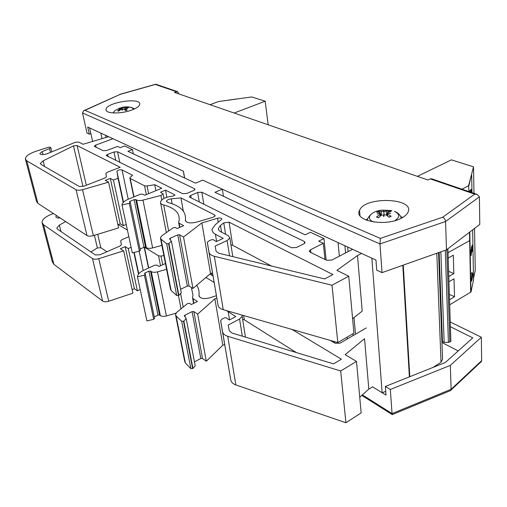 <?xml version="1.0" encoding="UTF-8"?>
<svg xmlns="http://www.w3.org/2000/svg" width="507" height="507" viewBox="0 0 507 507"><rect width="100%" height="100%" fill="white"/><g stroke="black" fill="none" stroke-linecap="round" stroke-linejoin="round"><path stroke-width="0.76" d="M448.182 258.05L453.302 255.167L453.841 273.609L448.777 276.543M453.841 273.609L448.613 271.321M448.949 281.753L453.993 278.806L454.519 296.753L449.525 299.738M454.519 296.753L449.354 294.371M473.513 278.616L475.255 270.282L474.552 228.397M449.69 304.808L470.673 292.178L469.495 232.263L469.659 240.591L448.011 252.695L469.659 240.591L470.971 292.197L473.532 279.934L472.638 229.855M473.969 193.306L473.525 166.828L468.582 185.752L469.013 191.608M417.407 176.36L451.388 159.857L473.525 166.828M461.915 189.174L468.582 185.752L471.352 175.143L468.899 185.758M210.044 104.695L218.561 101.552L251.675 96.951L265.186 101.21L268.178 124.785M234.164 113.029L265.186 101.21M441.939 342.485L458.22 350.926M450.4 326.736L472.771 337.852L445.349 362.492L385.358 386.467L385.998 395.099L372.512 386.822L382.151 392.735L371.859 258.183M450.248 321.964L481.327 337.244L450.33 365.376L390.333 389.477L385.358 386.467M390.333 389.477L392.05 413.598L362.353 394.864M481.327 337.244L481.65 360.667L451.116 389.287L392.05 413.598L392.241 414.606L450.736 390.504L451.116 389.287L450.33 365.376M478.868 363.272L481.454 361.466L481.65 360.667M450.02 390.802L450.736 390.504M339.354 256.168L338.061 242.587L222.307 189.168L223.422 196.285L222.307 189.168L375.979 260.091L376.726 270.13L382.012 272.633L446.502 249.818L479.78 224.405L479.4 196.855L477.081 194.377L474.71 194.149L442.75 217.186C444.398 218.054 445.336 219.499 445.564 221.508L479.4 196.855M90.848 133.474L89.327 134.203L87.724 127.054L183.338 171.182L184.542 177.97M442.75 217.186L380.326 238.404L85.005 110.336L83.782 110.697L82.502 112.953L87.039 133.126L89.327 134.203M382.012 272.633L379.971 243.943L445.564 221.508L446.502 249.818M431.596 178.781L430.253 178.882L427.965 180.01L174.509 92.413L177.545 91.672L178.965 93.953M402.697 217.452L400.701 216.66M367.74 218.802L365.737 219.918M401.411 218.156C385.244 227.136 353.322 220.754 359.558 210.329C365.015 195.835 416.298 197.964 407.774 212.699C406.671 214.708 404.548 216.527 401.411 218.156M131.421 110.184C120.71 114.17 105.253 113.733 106.007 109.569C105.678 102.528 141.111 96.97 139.761 104.265C139.406 106.286 136.624 108.264 131.421 110.184M85.005 110.336L120.191 94.372L155.953 84.27M380.326 238.404L379.971 243.943L82.502 112.953M120.191 94.372L84.035 110.577M441.895 341.287L444.151 342.396L448.41 342.415L450.875 341.407L447.884 248.766M432.997 367.429L441.033 362.258L442.567 359.146L438.542 252.632M441.033 362.258L436.806 253.247M382.151 392.735L385.726 391.391M355.502 334.195L354.006 317.572M348.081 251.662L347.663 247.017M353.113 335.59L352.942 333.739M345.552 252.968L344.893 245.743M347.244 338.999L347.067 337.168M184.643 178.02L183.445 171.233L105.614 135.312L106.096 137.549M102.065 138.728L100.842 133.113M92.635 141.478L89.612 127.929M401.24 218.244C400.448 215.12 398.217 212.839 394.547 211.387L394.383 211.343C400.036 214.081 400.162 217.199 394.769 220.684M373.957 222.066C364.825 218.904 370.49 211.153 382.24 210.113L391.917 210.582M387.798 213.086L387.31 212.218L387.735 211.989L391.131 211.444L389.192 210.671L384.078 211.368L383.894 212.598L383.533 211.394L378.609 211.223L376.657 212.199L379.882 212.395L380.307 212.813L379.819 213.498L380.288 214.024L376.53 217.021L377.138 217.053M387.76 212.839L390.637 213.301L387.31 213.377L387.728 216.071M383.533 211.394L383.85 210.595L384.04 214.968L386.131 214.917L389.199 217.269L391.157 216.274L387.728 214.112M384.046 214.955L383.786 216.755L383.495 214.981L383.85 216.331M376.53 217.021L378.463 217.814L381.416 215.158L383.495 214.981M379.819 213.498L377.024 214.005L379.825 213.251M383.85 210.595L384.078 211.368M388.654 211.774L389.192 210.671M378.609 211.223L379.242 212.306M390.593 216.362L391.157 216.274M131.611 107.535L133.772 109.259M113.777 112.972C113.435 112.129 114.069 111.21 115.678 110.222L119.867 108.048M121.363 107.566C124.912 106.603 128.467 106.628 132.023 107.649L134.475 108.942M125.92 108.206L125.711 107.877L126.243 107.623L129.108 107.446L128.17 107.072L124.107 107.357L124.158 108.283L123.746 107.383L119.551 108.181L121.065 108.023L120.666 108.631M125.888 108.067L127.783 108.346L125.242 108.536L125.628 110.526M120.66 108.466L118.815 109.03L120.723 108.713L117.618 110.78L118.549 111.166L120.977 109.474L122.333 109.316L122.073 110.361L122.694 109.29L124.082 109.239L125.603 110.627L127.238 110.051L125.413 108.771M123.746 107.383L124.107 107.357M127.802 107.465L128.17 107.072M121.179 107.611L121.8 109.214M117.618 110.78L118.125 110.837M122.333 109.316L122.46 109.67M124.158 108.283L124.323 109.436M359.736 397.177L368.817 389.148L372.518 386.822M220.659 320.937L230.793 380.054C231.243 382.246 232.935 383.875 235.875 384.94L345.92 422.768L361.161 412.901L356.484 361.402L340.685 370.978L227.719 336.274C224.709 335.298 222.991 333.771 222.56 331.698L220.659 320.62L221.984 319.163L224.075 318.079C225.666 317.502 226.673 317.655 227.104 318.529L229.335 319.968L235.761 316.615L226.73 310.683M194.447 361.871L200.823 358.493L202.508 358.455L206.305 361.212L222.827 345.229L224.69 344.595M175.65 315.386L184.668 361.263L185.353 362.936L190.854 368.595L192.945 368.437L195.189 365.75L195.018 364.869M154.293 316.938L158.026 315.088L159.559 315.037L160.339 315.588C161.834 316.501 163.856 316.622 166.41 315.956L175.973 313.155M166.588 269.318L157.493 271.866C154.863 272.519 152.797 272.43 151.276 271.594L150.49 271.08L148.925 271.15L145.021 272.956L144.463 273.52L145.389 274.458L144.4 275.181L137.454 276.797L146.929 320.944L153.678 319.309L154.603 318.428M132.169 289.738L134.355 288.711L137.397 290.822L140.179 289.51M42.214 223.238L52.354 261.923L53.869 264.324L102.598 301.031C104.049 301.931 106.096 301.995 108.739 301.215L132.923 293.185L123.638 250.838L98.757 258.684C96.038 259.451 93.947 259.419 92.483 258.589L43.507 224.728L42.018 222.497C42.119 219.404 45.472 216.584 52.063 214.049L53.457 213.548M106.907 251.745L100.83 247.72L97.376 247.974L90.886 251.909M242.638 319.347L244.279 319.784L296.303 352.561M245.54 337.149L245.344 336.566M241.997 315.069L242.156 316.248L239.583 319.042L228.207 325.012L229.291 330.729L231.889 333.004L333.549 363.874L341.388 359.209L292.038 329.436M128.841 236.674L121.959 239.665L120.634 240.945L121.452 244.659L120.108 245.958L99.999 254.768L95.386 254.983L57.551 229.196L56.816 228.093L59.357 225.108L65.656 221.565M97.376 247.974L94.41 235.305M118.308 224.62L127.434 230.127M213.003 275.979L209.86 274.11M214.1 282.412L205.905 277.468M333.574 342.326L333.467 341.331M368.817 389.148L364.546 338.714L345.147 354.653L356.484 361.402M163.888 255.572L160.985 256.073L158.539 255.832L144.406 247.15M138.506 274.135L133.873 252.467M131.123 247.296L128.252 248.563L125.178 246.617L120.362 248.741L123.638 250.838M137.397 290.822L128.252 248.563M134.355 288.711L125.178 246.617M56.518 215.564L55.859 216.793C56.144 217.82 57.564 218.194 60.105 217.921M330.361 340.438L335.203 343.283L340.096 343.157L366.257 327.947M334.696 342.986L334.557 341.642M137.454 276.797C137.689 274.306 139.881 272.088 144.032 270.13L154.667 265.231L156.993 265.129L159.084 266.448L165.447 263.507M345.92 422.768L340.685 370.978M216.806 298.186L214.867 298.813L197.673 314.125L193.82 311.564L192.09 311.621L184.878 315.196L184.314 315.817L186.183 318.561L183.845 321.134L181.69 321.305L176.132 316.013L175.46 314.435L176.854 312.242L187.514 303.566L189.498 303.332L191.335 304.536L197.477 301.475L193.034 298.604L192.527 297.698L192.99 295.163L191.367 287.456M222.827 345.229L214.867 298.813M206.305 361.212L197.673 314.125M190.854 368.595L181.69 321.305M185.353 362.936L176.132 316.013M196.748 285.251C198.605 288.147 199.359 291.329 199.004 294.795L198.959 295.175C199.676 298.408 203.193 299.32 209.499 297.913L216.369 295.701M352.606 318.681L362.213 311.114L357.505 255.541L336.933 270.358L348.746 276.22L332.009 285.238L214.309 256.263C211.191 255.446 209.435 254.108 209.036 252.252L207.331 242.333L208.751 240.996L210.956 239.976C212.629 239.424 213.681 239.538 214.106 240.318L216.4 241.56L223.188 238.41L215.424 234.285C212.883 232.878 211.799 231.129 212.173 229.031L215.367 224.62L221.863 219.195C221.635 218.023 220.203 217.706 217.579 218.251L201.856 222.909L183.528 236.997L179.586 234.779L177.78 234.868L170.168 238.233L169.56 238.797L171.436 241.224L168.571 243.74L166.67 243.778L161.03 239.152L160.383 237.751L161.891 235.755L173.248 227.757L175.321 227.497L177.197 228.537L183.673 225.666L179.129 223.194L178.622 222.396L179.18 220.114C179.782 212.953 174.617 207.908 163.672 204.98C161.435 204.378 160.358 203.408 160.453 202.065C161.701 198.928 165.802 196.957 172.767 196.158L174.915 195.144L174.63 194.732L165.51 190.138L160.535 192.197L163.172 193.966L160.934 195.448L142.974 200.107C140.23 200.747 138.088 200.715 136.541 199.999L135.737 199.562L134.114 199.657L130.001 201.349L129.412 201.868L130.337 202.68L129.285 203.345L122.029 204.936C122.358 202.711 124.703 200.69 129.07 198.858L140.249 194.27L142.67 194.13L144.793 195.252L161.771 188.249L154.736 184.7L147.081 185.993L144.552 185.828L130.21 178.451L129.83 177.925L130.204 177.342L132.606 175.276L122.048 169.921C119.684 169.509 117.973 169.972 116.908 171.303L118.017 178.242L113.429 180.048L110.311 178.394L105.253 180.378L108.574 182.171L82.552 189.681C79.713 190.417 77.552 190.436 76.069 189.732L26.795 160.852L25.35 158.919C25.584 156.188 29.146 153.634 36.035 151.251L48.387 147.245L50.472 147.264L50.725 147.588L49.521 148.583L42.277 151.542L39.838 153.583C40.655 154.869 43.082 154.92 47.113 153.754L75.315 142.309L78.667 142.068L83.097 144.267L108.593 136.687M207.325 242.612L218.061 305.29C218.485 307.299 220.215 308.763 223.264 309.688L337.808 342.574L353.918 333.169L348.746 276.22M180.606 289.288L187.324 286.075L189.079 286.011L192.964 288.464L210.532 273.533L212.484 272.924M160.548 238.601L170.441 288.914L171.106 290.435L176.696 295.511L178.882 295.334L181.278 292.831L181.126 292.019M140.059 249.038L143.982 247.289L145.566 247.213L146.358 247.701C147.886 248.5 149.983 248.576 152.645 247.923L161.885 245.401M122.029 204.936L132.308 252.822L139.355 251.212L140.338 250.388M117.922 224.785L120.21 223.815L123.296 225.666L126.211 224.424M25.521 159.572L36.434 201.203L37.911 203.339L86.995 235.584C88.472 236.37 90.582 236.389 93.345 235.635L118.6 227.897L108.574 182.171M223.422 196.285L222.307 189.168L202.743 180.137L195.537 183.154L127.922 151.301L132.441 149.59L124.621 145.953L120.134 147.638L117.586 146.434L106.749 150.49L103.219 150.731L94.625 146.517L94.321 146.13L95.671 145.097L112.991 138.715M230.964 244.919L232.662 245.28L271.505 266.042M228.378 235.768L229.867 237.948L227.123 240.508L215.101 246.117L216.09 251.238L218.745 253.227L324.619 278.945L332.928 274.56L229.056 222.18L223.771 222.877L220.482 225.482L218.473 228.264C218.213 229.639 218.923 230.774 220.589 231.686L228.378 235.768M189.897 197.293L189.396 196.57L190.727 195.404L197.667 192.457L201.811 192.216L304.314 241.433L305.087 242.733L303.908 243.823L296.43 247.517L291.512 247.746L189.897 197.293M193.674 190.524L186.76 193.452L182.64 193.687L106.216 155.484L107.579 154.413L113.986 151.999L117.548 151.758L194.479 188.699L194.973 189.403L193.674 190.524M120.184 167.278L107.218 172.31L105.805 173.47L106.521 176.74L105.088 177.925L83.985 186.177L79.206 186.462L41.092 164.483L40.383 163.527L43.12 160.833L73.477 145.889L77.121 145.566L120.184 167.278M82.983 186.494L73.477 145.889M155.896 190.676L154.736 184.7M183.338 211.153L180.942 197.92L171.227 198.845C168.508 199.232 166.923 200.031 166.473 201.241L167.823 202.458C180.308 205.747 186.183 211.476 185.442 219.658L185.385 220C186.05 222.877 189.681 223.612 196.285 222.218L213.124 217.25L215.19 215.773L214.632 214.905L180.942 197.92M222.307 189.168L214.987 192.311L305.208 234.811L310.398 232.276L323.929 238.563L318.7 241.167L323.301 243.335L310.557 249.723L309.378 250.819L310.17 252.201L326.673 260.294L331.806 260.072L352.625 249.311M324.974 259.457L323.301 243.335M166.854 197.274L165.51 190.138M123.207 202.547L118.017 178.242M123.296 225.666L113.429 180.048M120.21 223.815L110.311 178.394M326.147 260.034L323.929 238.563M133.303 153.836L132.441 149.59M337.808 342.574L332.009 285.238M210.532 273.533L201.856 222.909M192.964 288.464L183.528 236.997M176.696 295.511L166.67 243.778M171.106 290.435L161.03 239.152M361.542 253.424L357.505 255.541M236.775 98.947L218.561 101.552L236.788 99.017M470.433 192.096L471.104 190.943L470.914 192.261M470.61 192.159L470.718 191.418M469.526 191.785L469.507 190.987L471.276 189.345L469.824 190.993L469.843 191.893M471.136 192.337L471.276 189.345M469.507 190.987L469.824 190.993M471.979 192.628L471.668 175.149M472.03 277.202L471.966 273.799L472.537 274.832L472.03 277.202M472.004 275.884L471.979 274.35M471.466 281.265L471.916 279.154L471.935 280.358L472.074 279.699L472.739 273.932L471.992 272.532L471.44 279.965M471.142 279.946L471.89 277.855M471.586 277.842L471.808 273.387M471.504 273.368L471.992 272.532M470.883 255.509L470.623 250.369L471.149 255.522L472.087 247.175L472.315 250.832L472.213 245.154L471.535 248.164L471.396 253.494L470.933 250.382M470.623 250.369L471.117 249.545M471.396 253.494L471.58 252.055M471.269 252.042L471.535 248.164M471.231 248.151L472.213 245.154M471.802 248.43L472.163 251.523M469.799 232.029L470.971 292.197M155.351 84.454L176.487 91.716M430.253 178.882L474.71 194.149M449.855 342.054L446.813 249.583M448.41 342.415L445.292 250.249M444.151 342.396L440.856 251.814M442.484 341.851L439.138 252.423M409.795 376.701L403.261 265.117M409.377 376.872L402.812 265.275M370.699 214.569C368.329 217.224 367.252 218.961 367.455 219.778L367.169 220.475M401.335 218.194L401.119 217.795M388.749 211.223L389.807 211.577M378 212.199L379.078 211.723M379.844 214.518L380.073 216.286M386.15 211.356L386.702 215.304M381.473 211.603L381.448 215.133M121.084 108.023L121.414 107.921M120.216 109.163L120.381 109.842M125.476 107.319L125.704 108.219M122.39 107.554L122.612 109.423M242.302 336.166L239.583 319.042M244.279 319.784L243.62 315.531M211.818 275.276L211.47 273.241M121.446 244.697L120.647 241.059M60.986 231.534L59.357 225.108M100.83 247.72L97.718 234.291M162.709 264.768L160.985 256.073M160.529 265.782L158.539 255.832M148.735 267.962L144.432 247.163M143.215 270.516L139.165 251.257M138.772 273.805L134.197 252.391L138.779 273.793M108.739 301.215L98.757 258.684M102.598 301.031L92.483 258.589M53.869 264.324L43.507 224.728M59.021 218.016L58.774 217.047M145.287 274.236L145.021 272.956M153.678 319.309L144.4 275.181M166.41 315.956L157.493 271.866M160.339 315.588L151.276 271.594M159.559 315.037L150.49 271.08M158.026 315.088L148.925 271.15M235.875 384.94L227.719 336.274M230.793 380.054L222.56 331.698M229.532 319.866L228.207 311.837M202.508 358.455L193.82 311.564M200.823 358.493L192.09 311.621M185.182 316.805L184.878 315.196M192.945 368.437L183.845 321.134M192.622 368.614L183.509 321.299M193.896 303.262L193.034 298.604M183.192 307.084L180.695 294.022M199.2 296.43L198.966 295.125M229.557 255.851L227.123 240.508M221.565 232.193L220.482 225.482M225.59 234.304L223.771 222.877M232.662 245.28L229.056 222.18M191.164 197.926L190.727 195.404M199.289 201.957L197.667 192.457M203.833 204.213L201.811 192.216M304.542 243.423L304.314 241.433M106.514 176.778L105.811 173.571M44.54 166.473L43.12 160.833M86.336 185.258L77.121 145.566M108.067 156.663L107.579 154.413M115.792 160.504L113.986 151.999M119.81 162.493L117.548 151.758M194.688 189.897L194.479 188.699M214.86 216.331L214.632 214.905M174.757 195.429L174.63 194.732M148.602 193.68L147.081 185.993M146.314 194.625L144.552 185.828M134.013 196.83L130.21 178.451M128.214 199.219L122.048 169.921M123.493 202.242L116.908 171.391M93.345 235.635L82.552 189.681M86.995 235.584L76.069 189.732M37.911 203.339L26.795 160.852M50.459 152.379L49.521 148.583M43.044 154.591L42.277 151.542M96.146 147.264L95.671 145.097M310.867 252.543L310.557 249.723M130.242 202.483L130.001 201.349M139.355 251.212L129.285 203.345M161.796 199.916L160.934 195.448M152.645 247.923L142.974 200.107M146.358 247.701L136.541 199.999M145.566 247.213L135.737 199.562M143.982 247.289L134.114 199.657M223.264 309.688L214.309 256.263M218.061 305.29L209.036 252.252M216.609 241.465L215.424 234.285M218.244 222.358L217.579 218.251M189.079 286.011L179.586 234.779M187.324 286.075L177.78 234.868M170.441 239.672L170.168 238.233M178.882 295.334L168.92 243.582M178.54 295.499L168.571 243.74M179.896 227.345L179.129 223.194M168.647 230.996L163.672 204.98M172.146 203.757L171.227 198.845M185.6 221.115L185.397 219.956M361.783 395.365L392.285 414.644M451.027 390.022L481.454 361.466M359.558 210.329L359.995 215.69M106.007 109.569L106.191 110.425M155.871 84.244L177.545 91.672M431.432 178.724L477.081 194.377M119.855 94.346L155.63 84.257M378.653 217.623L376.986 216.92M390.618 216.318L389.015 217.11M387.297 213.726L387.24 215.697M380.307 212.813L380.782 215.671M380.288 214.024L380.592 215.836M114.348 111.223L113.017 112.928M118.695 111.046L118.023 110.754M127.067 110.013L125.533 110.558M125.248 108.599L125.451 110.469M121.205 108.092L121.553 109.252M120.723 108.713L120.958 109.487M245.426 337.117L242.156 316.248M56.917 228.473L56.816 228.093M148.5 268.07L144.178 247.213M154.635 318.561L145.389 274.458M195.189 365.75L186.183 318.561M193.579 303.414L192.609 298.154M181.031 308.845L178.464 295.53M199.34 296.658L199.004 294.795M199.175 296.386L198.959 295.175M232.802 256.643L229.867 237.948M218.764 230.089L218.473 228.264M189.46 196.919L189.396 196.57M40.471 163.862L40.383 163.527M133.766 196.931L129.881 178.153M123.505 202.23L116.908 171.303M51.771 151.84L50.725 147.588M309.466 251.63L309.378 250.819M140.363 250.509L130.337 202.68M164.021 198.433L163.172 193.966M181.278 292.831L171.436 241.224M179.567 227.491L178.698 222.801M166.34 232.618L160.668 203.161M166.562 201.704L166.473 201.241M185.746 221.318L185.442 219.658M185.581 221.077L185.385 220"/></g></svg>
